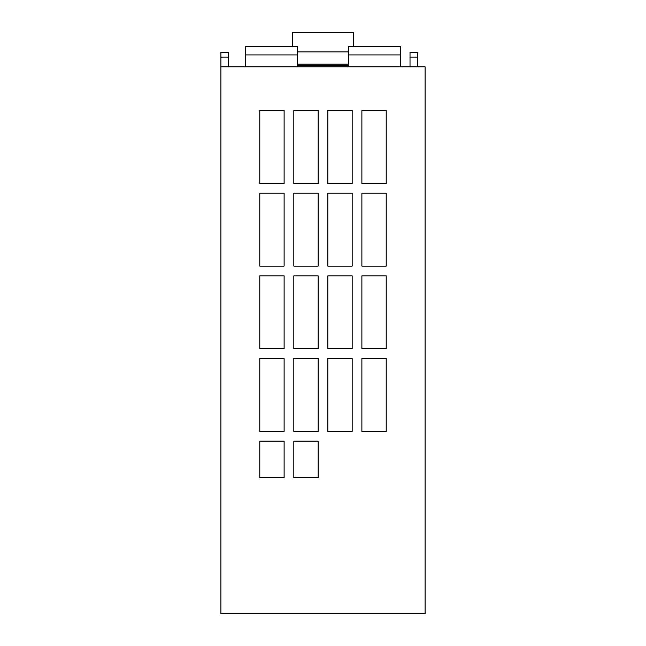 <?xml version="1.0" encoding="UTF-8"?>
<svg xmlns="http://www.w3.org/2000/svg" width="646" height="646" viewBox="0 0 646 646"><rect width="100%" height="100%" fill="white"/><g stroke="black" fill="none" stroke-linecap="round" stroke-linejoin="round"><path stroke-width="0.97" d="M353.386 46.27L353.386 32.3L292.614 32.3L292.614 46.27M348.767 65.359L297.233 65.359M400.778 66.813L400.778 46.27L348.767 46.27L348.767 66.813M297.233 46.27L245.222 46.27L245.222 54.918L297.233 54.918L297.233 46.27M400.778 54.918L348.767 54.918M297.233 66.813L297.233 54.918M245.222 66.813L245.222 54.918M220.916 66.813L425.084 66.813L425.084 613.7L220.916 613.7L220.916 52.229L228.208 52.229L228.208 66.813M386.195 358.49L361.889 358.49L361.889 431.407L386.195 431.407L386.195 358.49M327.861 431.407L352.167 431.407L352.167 358.49L327.861 358.49L327.861 431.407M293.833 431.407L318.139 431.407L318.139 358.49L293.833 358.49L293.833 431.407M259.805 431.407L284.111 431.407L284.111 358.49L259.805 358.49L259.805 431.407M327.861 183.48L352.167 183.48L352.167 110.563L327.861 110.563L327.861 183.48M259.805 348.767L284.111 348.767L284.111 275.85L259.805 275.85L259.805 348.767M293.833 183.48L318.139 183.48L318.139 110.563L293.833 110.563L293.833 183.48M259.805 266.128L284.111 266.128L284.111 193.202L259.805 193.202L259.805 266.128M361.889 193.202L361.889 266.128L386.195 266.128L386.195 193.202L361.889 193.202M327.861 266.128L352.167 266.128L352.167 193.202L327.861 193.202L327.861 266.128M361.889 110.563L361.889 183.48L386.195 183.48L386.195 110.563L361.889 110.563M293.833 477.588L318.139 477.588L318.139 441.129L293.833 441.129L293.833 477.588M293.833 348.767L318.139 348.767L318.139 275.85L293.833 275.85L293.833 348.767M327.861 348.767L352.167 348.767L352.167 275.85L327.861 275.85L327.861 348.767M259.805 183.48L284.111 183.48L284.111 110.563L259.805 110.563L259.805 183.48M361.889 275.85L361.889 348.767L386.195 348.767L386.195 275.85L361.889 275.85M293.833 266.128L318.139 266.128L318.139 193.202L293.833 193.202L293.833 266.128M259.805 477.588L284.111 477.588L284.111 441.129L259.805 441.129L259.805 477.588M417.308 57.09L410.016 57.09L410.016 52.229L417.308 52.229L417.308 66.813M410.016 57.09L410.016 66.813M228.208 57.09L220.916 57.09M348.767 51.922L297.233 51.922M348.767 64.132L297.233 64.132"/></g></svg>
